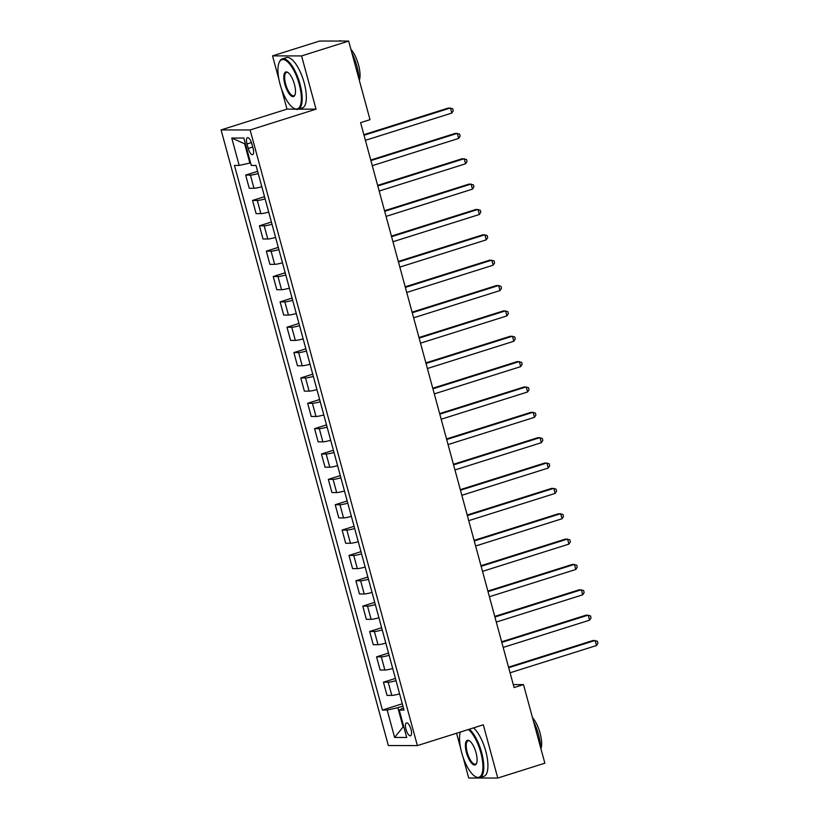 <?xml version="1.0" encoding="UTF-8"?>
<svg xmlns="http://www.w3.org/2000/svg" width="819" height="819" viewBox="0 0 819 819"><rect width="100%" height="100%" fill="white"/><g stroke="black" fill="none" stroke-linecap="round" stroke-linejoin="round"><path stroke-width="1.23" d="M411.005 729.36A6.767 2.406 -107.5 0 0 406.459 722.911A6.767 2.406 -107.5 0 0 405.989 729.36A6.767 2.406 -107.5 0 0 410.534 735.81A6.767 2.406 -107.5 0 0 411.005 729.36M456.562 733.24L460.575 747.993M463.093 757.258L468.724 778.009L497.768 778.05L544.86 763.195L523.505 684.602L513.278 684.582M221.079 129.914L388.339 745.546L417.383 745.597L250.112 129.965L221.079 129.914L286.998 109.132L295.516 109.142M298.597 109.142L316.042 109.173L301.576 55.927L272.532 55.876L278.982 79.617M281.501 88.882L286.998 109.132M272.532 55.876L319.615 41.032L348.659 41.073L301.576 55.927M348.659 41.073L370.014 119.676L360.595 122.645L514.086 687.571L523.505 684.602M247.01 143.949L248.229 148.413A6.552 2.334 -107.5 0 0 252.631 154.658A6.552 2.334 -107.5 0 0 253.091 148.413L251.883 143.949A6.552 2.334 -107.5 0 0 247.471 137.705A6.552 2.334 -107.5 0 0 247.01 143.949L251.433 142.547M245.403 143.786L244.635 143.786L249.867 163.053L239.199 165.428L234.449 165.418L382.422 710.063L402.293 703.787M239.199 165.428L231.757 138.042L243.847 138.063L251.279 165.448L256.03 165.448L404.013 710.093L399.262 710.083L406.695 737.469L394.615 737.448L387.172 710.063L382.422 710.063M497.768 778.05L483.302 724.805L417.383 745.597M316.042 109.173L250.112 129.965M403.787 726.74L403.081 726.965L403.849 726.965M250.573 162.838L249.867 163.053M402.917 706.091L397.85 707.698L403.081 726.965L394.615 737.448M258.241 173.567A8.456 0.891 164.8 0 1 250.409 175.102L245.669 175.092L257.627 171.325M399.6 693.867A8.456 0.891 164.8 0 1 391.779 695.403L387.029 695.392L383.446 682.207L395.403 678.439M392.711 668.509A8.456 0.891 164.8 0 1 384.889 670.044L380.139 670.034L376.556 656.848L388.523 653.081M385.821 643.15A8.456 0.891 164.8 0 1 377.999 644.686L373.249 644.686L369.666 631.5L381.634 627.723M378.931 617.792A8.456 0.891 164.8 0 1 371.109 619.338L366.359 619.328L362.776 606.142L374.744 602.364M372.041 592.444A8.456 0.891 164.8 0 1 364.22 593.98L359.469 593.97L355.886 580.784L367.854 577.016M365.151 567.086A8.456 0.891 164.8 0 1 357.33 568.621L352.579 568.611L348.996 555.425L360.964 551.658M358.261 541.728A8.456 0.891 164.8 0 1 350.44 543.263L345.69 543.263L342.107 530.077L354.074 526.3M351.371 516.379A8.456 0.891 164.8 0 1 343.55 517.915L338.8 517.905L335.217 504.719L347.184 500.941M344.492 491.021A8.456 0.891 164.8 0 1 336.66 492.557L331.91 492.547L328.337 479.361L340.294 475.593M337.602 465.663A8.456 0.891 164.8 0 1 329.77 467.199L325.03 467.188L321.447 454.013L333.405 450.235M330.712 440.305A8.456 0.891 164.8 0 1 322.881 441.84L318.141 441.84L314.557 428.654L326.515 424.877M323.822 414.957A8.456 0.891 164.8 0 1 316.001 416.492L311.251 416.482L307.668 403.296L319.625 399.529M316.933 389.598A8.456 0.891 164.8 0 1 309.111 391.134L304.361 391.124L300.778 377.938L312.735 374.17M310.043 364.24A8.456 0.891 164.8 0 1 302.221 365.776L297.471 365.776L293.888 352.59L305.856 348.812M303.153 338.882A8.456 0.891 164.8 0 1 295.331 340.417L290.581 340.417L286.998 327.231L298.966 323.454M296.263 313.534A8.456 0.891 164.8 0 1 288.442 315.069L283.691 315.059L280.108 301.873L292.076 298.106M289.373 288.175A8.456 0.891 164.8 0 1 281.552 289.711L276.802 289.701L273.218 276.515L285.186 272.747M282.483 262.817A8.456 0.891 164.8 0 1 274.662 264.353L269.912 264.353L266.329 251.167L278.296 247.389M275.593 237.459A8.456 0.891 164.8 0 1 267.772 239.005L263.022 238.994L259.439 225.809L271.406 222.031M268.714 212.111A8.456 0.891 164.8 0 1 260.882 213.646L256.132 213.636L252.549 200.45L264.517 196.683M261.824 186.752A8.456 0.891 164.8 0 1 253.992 188.288L249.242 188.278L245.669 175.092M265.131 198.925A8.456 0.891 164.8 0 1 257.299 200.46L252.549 200.45M272.021 224.283A8.456 0.891 164.8 0 1 264.189 225.819L259.439 225.809M278.9 249.631A8.456 0.891 164.8 0 1 271.079 251.167L266.329 251.167M285.79 274.989A8.456 0.891 164.8 0 1 277.969 276.525L273.218 276.515M292.68 300.348A8.456 0.891 164.8 0 1 284.858 301.883L280.108 301.873M299.57 325.706A8.456 0.891 164.8 0 1 291.748 327.242L286.998 327.231M306.46 351.054A8.456 0.891 164.8 0 1 298.638 352.59L293.888 352.59M313.349 376.412A8.456 0.891 164.8 0 1 305.528 377.948L300.778 377.938M320.239 401.771A8.456 0.891 164.8 0 1 312.418 403.306L307.668 403.296M327.129 427.119A8.456 0.891 164.8 0 1 319.308 428.665L314.557 428.654M334.019 452.477A8.456 0.891 164.8 0 1 326.187 454.013L321.447 454.013M340.909 477.835A8.456 0.891 164.8 0 1 333.077 479.371L328.337 479.361M347.799 503.194A8.456 0.891 164.8 0 1 339.967 504.729L335.217 504.719M354.678 528.542A8.456 0.891 164.8 0 1 346.857 530.077L342.107 530.077M361.568 553.9A8.456 0.891 164.8 0 1 353.747 555.436L348.996 555.425M368.458 579.258A8.456 0.891 164.8 0 1 360.636 580.794L355.886 580.784M375.348 604.617A8.456 0.891 164.8 0 1 367.526 606.152L362.776 606.142M382.238 629.965A8.456 0.891 164.8 0 1 374.416 631.5L369.666 631.5M389.127 655.323A8.456 0.891 164.8 0 1 381.306 656.858L376.556 656.848M396.017 680.681A8.456 0.891 164.8 0 1 388.196 682.217L383.446 682.207M387.172 710.063L397.85 707.698M403.398 707.841L399.262 710.083M244.635 143.786L231.757 138.042M364.025 135.248L450.43 107.995L451.812 113.073L365.397 140.325M363.871 134.674L448.474 107.995L452.702 108.743L453.255 110.77L451.812 113.073M370.915 160.606L457.319 133.354L458.701 138.421L372.287 165.673M370.761 160.033L455.364 133.354L459.592 134.101L460.145 136.128L458.701 138.421M377.805 185.964L464.209 158.712L465.591 163.78L379.177 191.032M377.641 185.391L462.254 158.702L466.482 159.459L467.035 161.486L465.591 163.78M384.695 211.312L471.099 184.06L472.481 189.138L386.066 216.39M384.531 210.739L469.133 184.06L473.372 184.818L473.925 186.845L472.481 189.138M391.574 236.671L477.989 209.418L479.371 214.496L392.956 241.738M391.421 236.097L476.023 209.418L480.262 210.166L480.814 212.193L479.371 214.496M299.222 84.275A25.788 9.183 -107.5 0 0 279.136 62.582A25.788 9.183 -107.5 0 0 280.067 84.255A25.788 9.183 -107.5 0 0 293.478 108.057A25.788 9.183 -107.5 0 0 299.222 84.275M279.136 62.582L279.443 61.875A26.423 9.408 72.5 0 1 282.268 58.886A26.423 9.408 72.5 0 1 300.02 84.101A26.423 9.408 72.5 0 1 298.157 109.285A26.423 9.408 72.5 0 1 294.134 108.456L293.478 108.057M294.43 84.275A12.889 4.597 72.5 0 1 294.901 95.106A12.889 4.597 72.5 0 1 284.858 84.255A12.889 4.597 72.5 0 1 287.735 72.369A12.889 4.597 72.5 0 1 294.43 84.275M288.063 72.594A12.254 4.371 -107.5 0 0 286.527 72.4A12.254 4.371 -107.5 0 0 285.657 84.081A12.254 4.371 -107.5 0 0 293.898 95.782A12.254 4.371 -107.5 0 0 295.045 94.728M338.8 41.063L339.148 40.95A26.423 9.408 72.5 0 1 341.707 41.063M351.894 52.989A26.423 9.408 72.5 0 1 356.9 66.165A26.423 9.408 72.5 0 1 359.05 79.33M350.87 49.201A19.021 6.777 72.5 0 1 358.487 64.793A19.021 6.777 72.5 0 1 359.336 80.375M282.268 58.886L286.404 57.586A26.423 9.408 72.5 0 1 304.166 82.791A26.423 9.408 72.5 0 1 302.303 107.975L298.157 109.285M460.329 732.053A25.788 9.183 -107.5 0 0 461.66 752.62A25.788 9.183 -107.5 0 0 475.071 776.422A25.788 9.183 -107.5 0 0 480.814 752.651A25.788 9.183 -107.5 0 0 468.366 729.514M469.379 729.197A26.423 9.408 72.5 0 1 481.613 752.477A26.423 9.408 72.5 0 1 479.75 777.651A26.423 9.408 72.5 0 1 475.726 776.832L475.071 776.422M476.023 752.641A12.889 4.597 72.5 0 1 476.494 763.482A12.889 4.597 72.5 0 1 466.451 752.63A12.889 4.597 72.5 0 1 469.328 740.745A12.889 4.597 72.5 0 1 476.023 752.641M469.656 740.97A12.254 4.371 -107.5 0 0 468.12 740.765A12.254 4.371 -107.5 0 0 467.25 752.456A12.254 4.371 -107.5 0 0 475.491 764.147A12.254 4.371 -107.5 0 0 476.638 763.093M533.486 721.365A26.423 9.408 72.5 0 1 538.492 734.53A26.423 9.408 72.5 0 1 540.642 747.706M532.463 717.577A19.021 6.777 72.5 0 1 540.079 733.169A19.021 6.777 72.5 0 1 540.929 748.74M473.525 727.886A26.423 9.408 72.5 0 1 485.759 751.166A26.423 9.408 72.5 0 1 483.896 776.351L479.75 777.651M398.464 262.029L484.879 234.777L486.261 239.844L399.846 267.096M398.31 261.456L482.913 234.777L487.151 235.524L487.704 237.551L486.261 239.844M405.354 287.387L491.769 260.135L493.14 265.202L406.736 292.455M405.2 286.814L489.803 260.125L494.041 260.882L494.594 262.909L493.14 265.202M412.244 312.735L498.658 285.483L500.03 290.561L413.626 317.813M412.09 312.162L496.693 285.483L500.931 286.23L501.484 288.268L500.03 290.561M419.133 338.093L505.548 310.841L506.92 315.909L420.516 343.161M418.98 337.52L503.583 310.841L507.821 311.589L508.374 313.616L506.92 315.909M426.023 363.452L512.438 336.199L513.81 341.267L427.405 368.519M425.87 362.878L510.472 336.199L514.711 336.947L515.253 338.974L513.81 341.267M432.913 388.81L519.328 361.558L520.7 366.625L434.295 393.878M432.76 388.237L517.362 361.548L521.601 362.305L522.143 364.332L520.7 366.625M439.803 414.158L526.207 386.906L527.59 391.984L441.175 419.236M439.649 413.585L524.252 386.906L528.48 387.653L529.033 389.69L527.59 391.984M446.693 439.516L533.097 412.264L534.479 417.332L448.065 444.584M446.539 438.943L531.142 412.264L535.37 413.011L535.923 415.038L534.479 417.332M453.583 464.875L539.987 437.622L541.369 442.69L454.954 469.942M453.419 464.301L538.032 437.622L542.26 438.37L542.813 440.397L541.369 442.69M460.473 490.223L546.877 462.981L548.259 468.048L461.844 495.3M460.309 489.66L544.911 462.97L549.15 463.728L549.703 465.755L548.259 468.048M467.362 515.581L553.767 488.329L555.149 493.407L468.734 520.659M467.199 515.008L551.801 488.329L556.04 489.076L556.592 491.113L555.149 493.407M474.242 540.939L560.657 513.687L562.039 518.755L475.624 546.007M474.088 540.366L558.691 513.687L562.929 514.434L563.482 516.461L562.039 518.755M481.132 566.298L567.547 539.045L568.918 544.113L482.514 571.365M480.978 565.724L565.581 539.035L569.819 539.793L570.372 541.82L568.918 544.113M488.022 591.646L574.436 564.393L575.808 569.471L489.404 596.723M487.868 591.072L572.471 564.393L576.709 565.151L577.262 567.178L575.808 569.471M494.911 617.004L581.326 589.752L582.698 594.829L496.294 622.071M494.758 616.431L579.361 589.752L583.599 590.499L584.152 592.526L582.698 594.829M501.801 642.362L588.216 615.11L589.588 620.178L503.183 647.43M501.648 641.789L586.25 615.11L590.489 615.857L591.042 617.884L589.588 620.178M508.691 667.72L595.106 640.468L596.478 645.536L510.073 672.788M508.538 667.147L593.14 640.458L597.379 641.216L597.921 643.243L596.478 645.536M253.992 188.288L250.409 175.102M260.882 213.646L257.299 200.46M267.772 239.005L264.189 225.819M274.662 264.353L271.079 251.167M281.552 289.711L277.969 276.525M288.442 315.069L284.858 301.883M295.331 340.417L291.748 327.242M302.221 365.776L298.638 352.59M309.111 391.134L305.528 377.948M316.001 416.492L312.418 403.306M322.881 441.84L319.308 428.665M329.77 467.199L326.187 454.013M336.66 492.557L333.077 479.371M343.55 517.915L339.967 504.729M350.44 543.263L346.857 530.077M357.33 568.621L353.747 555.436M364.22 593.98L360.636 580.794M371.109 619.338L367.526 606.152M377.999 644.686L374.416 631.5M384.889 670.044L381.306 656.858M391.779 695.403L388.196 682.217M252.702 147L248.229 148.413"/></g></svg>
